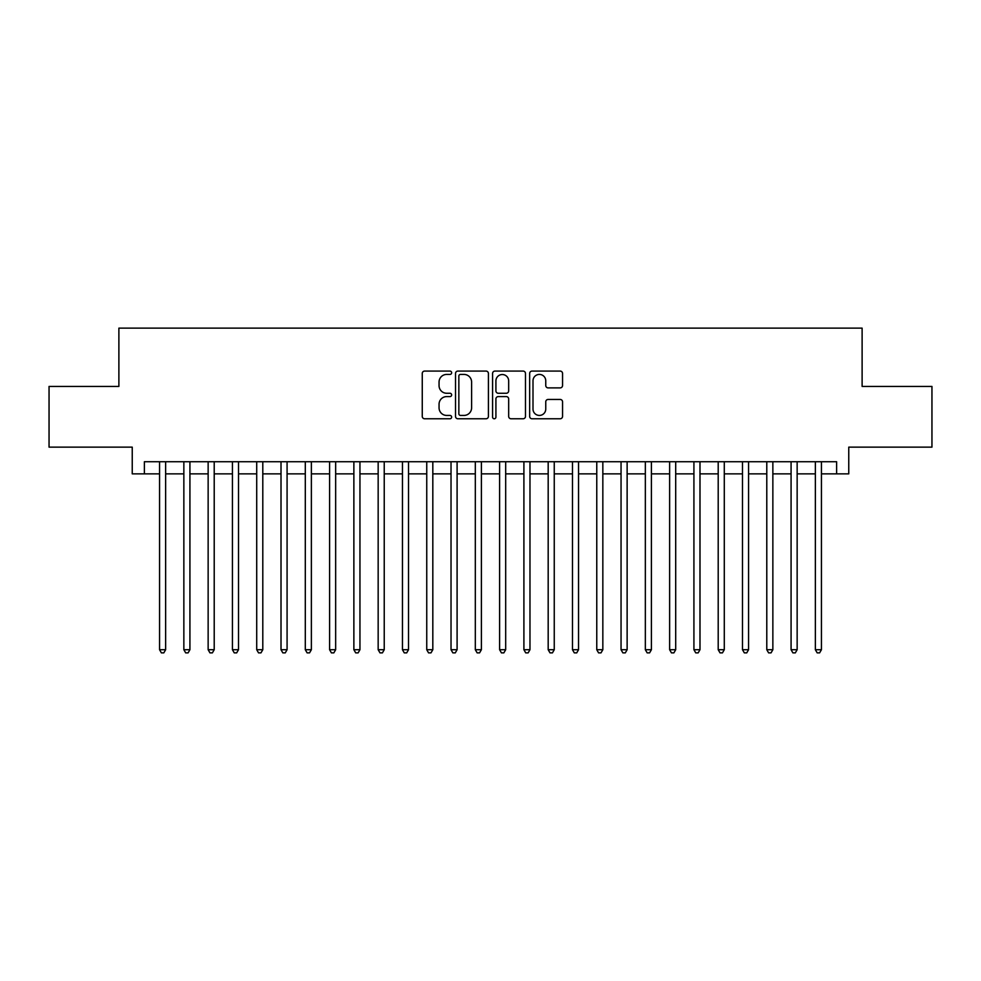 <?xml version="1.0" encoding="UTF-8"?>
<svg xmlns="http://www.w3.org/2000/svg" width="981" height="981" viewBox="0 0 981 981"><rect width="100%" height="100%" fill="white"/><g stroke="black" fill="none" stroke-linecap="round" stroke-linejoin="round"><path stroke-width="1.47" d="M451.64 372.755A1.668 1.668 0 0 0 449.972 371.088L424.638 371.088A2.379 2.379 0 0 0 422.259 373.467L422.259 416.385A2.379 2.379 0 0 0 424.638 418.764L449.972 418.764A1.668 1.668 0 0 0 451.64 417.097A1.668 1.668 0 0 0 449.972 415.429L446.686 415.429A7.627 7.627 0 0 1 439.059 407.802L439.059 404.221A7.627 7.627 0 0 1 446.686 396.594L449.972 396.594A1.668 1.668 0 0 0 451.64 394.926A1.668 1.668 0 0 0 449.972 393.258L446.686 393.258A7.627 7.627 0 0 1 439.059 385.631L439.059 382.05A7.627 7.627 0 0 1 446.686 374.423L449.972 374.423A1.668 1.668 0 0 0 451.64 372.755M560.176 387.887A2.379 2.379 0 0 0 562.554 385.508L562.554 373.467A2.379 2.379 0 0 0 560.176 371.088L532.045 371.088A2.379 2.379 0 0 0 529.654 373.467L529.654 416.385A2.379 2.379 0 0 0 532.045 418.764L560.176 418.764A2.379 2.379 0 0 0 562.554 416.385L562.554 401.842A2.379 2.379 0 0 0 560.176 399.451L548.134 399.451A2.379 2.379 0 0 0 545.755 401.842L545.755 409.052A6.377 6.377 0 0 1 539.378 415.429A6.377 6.377 0 0 1 533.002 409.052L533.002 380.8A6.377 6.377 0 0 1 539.378 374.423A6.377 6.377 0 0 1 545.755 380.8L545.755 385.508A2.379 2.379 0 0 0 548.134 387.887L560.176 387.887M144.379 473.86L144.379 461.72L836.621 461.72L836.621 473.86L848.761 473.86L848.761 447.14L931.95 447.14L931.95 386.428L862.115 386.428L862.115 328.132L118.885 328.132L118.885 386.428L49.05 386.428L49.05 447.14L132.239 447.14L132.239 473.86L159.56 473.86M488.415 373.467A2.379 2.379 0 0 0 486.024 371.088L457.894 371.088A2.379 2.379 0 0 0 455.515 373.467L455.515 416.385A2.379 2.379 0 0 0 457.894 418.764L486.024 418.764A2.379 2.379 0 0 0 488.415 416.385L488.415 373.467M494.976 371.088L523.106 371.088A2.379 2.379 0 0 1 525.485 373.467L525.485 416.385A2.379 2.379 0 0 1 523.106 418.764L511.064 418.764A2.379 2.379 0 0 1 508.673 416.385L508.673 398.973A2.379 2.379 0 0 0 506.294 396.594L498.311 396.594A2.379 2.379 0 0 0 495.92 398.973L495.92 417.097A1.668 1.668 0 0 1 494.252 418.764A1.668 1.668 0 0 1 492.585 417.097L492.585 373.467A2.379 2.379 0 0 1 494.976 371.088M165.642 473.86L183.852 473.86M189.922 473.86L208.144 473.86M214.214 473.86L232.436 473.86M238.506 473.86L256.715 473.86M262.798 473.86L281.007 473.86M287.077 473.86L305.299 473.86M311.369 473.86L329.591 473.86M335.661 473.86L353.871 473.86M359.953 473.86L378.163 473.86M384.233 473.86L402.455 473.86M408.525 473.86L426.747 473.86M432.817 473.86L451.027 473.86M457.097 473.86L475.319 473.86M481.389 473.86L499.611 473.86M505.681 473.86L523.903 473.86M529.973 473.86L548.183 473.86M554.253 473.86L572.475 473.86M578.545 473.86L596.767 473.86M602.837 473.86L621.047 473.86M627.129 473.86L645.339 473.86M651.409 473.86L669.631 473.86M675.701 473.86L693.923 473.86M699.993 473.86L718.202 473.86M724.285 473.86L742.494 473.86M748.564 473.86L766.786 473.86M772.856 473.86L791.078 473.86M797.148 473.86L815.358 473.86M821.44 473.86L836.621 473.86M460.518 374.423A1.668 1.668 0 0 0 458.85 376.091L458.85 413.761A1.668 1.668 0 0 0 460.518 415.429L463.976 415.429A7.627 7.627 0 0 0 471.603 407.802L471.603 382.05A7.627 7.627 0 0 0 463.976 374.423L460.518 374.423M508.673 380.922A6.377 6.377 0 0 0 502.297 374.534A6.377 6.377 0 0 0 495.92 380.922L495.92 390.867A2.379 2.379 0 0 0 498.311 393.258L506.294 393.258A2.379 2.379 0 0 0 508.673 390.867L508.673 380.922M165.642 461.72L165.642 649.716L159.56 649.716L159.56 461.72M165.642 649.716L163.815 652.868L161.387 652.868L159.56 649.716M189.922 461.72L189.922 649.716L183.852 649.716L183.852 461.72M189.922 649.716L188.107 652.868L185.679 652.868L183.852 649.716M214.214 461.72L214.214 649.716L208.144 649.716L208.144 461.72M214.214 649.716L212.386 652.868L209.959 652.868L208.144 649.716M238.506 461.72L238.506 649.716L232.436 649.716L232.436 461.72M238.506 649.716L236.679 652.868L234.251 652.868L232.436 649.716M262.798 461.72L262.798 649.716L256.715 649.716L256.715 461.72M262.798 649.716L260.971 652.868L258.543 652.868L256.715 649.716M287.077 461.72L287.077 649.716L281.007 649.716L281.007 461.72M287.077 649.716L285.263 652.868L282.835 652.868L281.007 649.716M311.369 461.72L311.369 649.716L305.299 649.716L305.299 461.72M311.369 649.716L309.542 652.868L307.114 652.868L305.299 649.716M335.661 461.72L335.661 649.716L329.591 649.716L329.591 461.72M335.661 649.716L333.834 652.868L331.406 652.868L329.591 649.716M359.953 461.72L359.953 649.716L353.871 649.716L353.871 461.72M359.953 649.716L358.126 652.868L355.698 652.868L353.871 649.716M384.233 461.72L384.233 649.716L378.163 649.716L378.163 461.72M384.233 649.716L382.418 652.868L379.99 652.868L378.163 649.716M408.525 461.72L408.525 649.716L402.455 649.716L402.455 461.72M408.525 649.716L406.698 652.868L404.27 652.868L402.455 649.716M432.817 461.72L432.817 649.716L426.747 649.716L426.747 461.72M432.817 649.716L430.99 652.868L428.562 652.868L426.747 649.716M457.097 461.72L457.097 649.716L451.027 649.716L451.027 461.72M457.097 649.716L455.282 652.868L452.854 652.868L451.027 649.716M481.389 461.72L481.389 649.716L475.319 649.716L475.319 461.72M481.389 649.716L479.574 652.868L477.146 652.868L475.319 649.716M505.681 461.72L505.681 649.716L499.611 649.716L499.611 461.72M505.681 649.716L503.854 652.868L501.426 652.868L499.611 649.716M529.973 461.72L529.973 649.716L523.903 649.716L523.903 461.72M529.973 649.716L528.146 652.868L525.718 652.868L523.903 649.716M554.253 461.72L554.253 649.716L548.183 649.716L548.183 461.72M554.253 649.716L552.438 652.868L550.01 652.868L548.183 649.716M578.545 461.72L578.545 649.716L572.475 649.716L572.475 461.72M578.545 649.716L576.73 652.868L574.302 652.868L572.475 649.716M602.837 461.72L602.837 649.716L596.767 649.716L596.767 461.72M602.837 649.716L601.01 652.868L598.582 652.868L596.767 649.716M627.129 461.72L627.129 649.716L621.047 649.716L621.047 461.72M627.129 649.716L625.302 652.868L622.874 652.868L621.047 649.716M651.409 461.72L651.409 649.716L645.339 649.716L645.339 461.72M651.409 649.716L649.594 652.868L647.166 652.868L645.339 649.716M675.701 461.72L675.701 649.716L669.631 649.716L669.631 461.72M675.701 649.716L673.886 652.868L671.458 652.868L669.631 649.716M699.993 461.72L699.993 649.716L693.923 649.716L693.923 461.72M699.993 649.716L698.165 652.868L695.737 652.868L693.923 649.716M724.285 461.72L724.285 649.716L718.202 649.716L718.202 461.72M724.285 649.716L722.457 652.868L720.029 652.868L718.202 649.716M748.564 461.72L748.564 649.716L742.494 649.716L742.494 461.72M748.564 649.716L746.749 652.868L744.321 652.868L742.494 649.716M772.856 461.72L772.856 649.716L766.786 649.716L766.786 461.72M772.856 649.716L771.041 652.868L768.613 652.868L766.786 649.716M797.148 461.72L797.148 649.716L791.078 649.716L791.078 461.72M797.148 649.716L795.321 652.868L792.893 652.868L791.078 649.716M821.44 461.72L821.44 649.716L815.358 649.716L815.358 461.72M821.44 649.716L819.613 652.868L817.185 652.868L815.358 649.716"/></g></svg>
